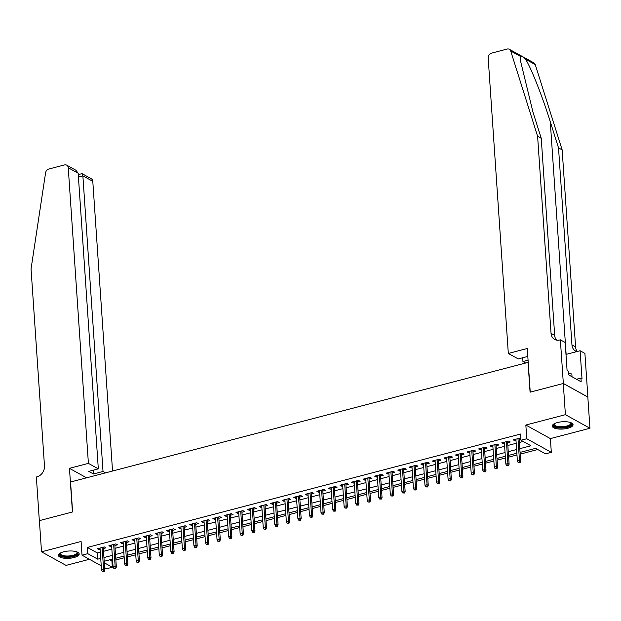 <?xml version="1.0" encoding="UTF-8"?>
<svg xmlns="http://www.w3.org/2000/svg" width="621" height="621" viewBox="0 0 621 621"><rect width="100%" height="100%" fill="white"/><g stroke="black" fill="none" stroke-linecap="round" stroke-linejoin="round"><path stroke-width="0.93" d="M73.984 557.534A10.41 3.648 176.1 0 0 79.193 553.963A10.41 3.648 176.1 0 0 63.637 551.813A10.41 3.648 176.1 0 0 58.421 555.384A10.41 3.648 176.1 0 0 73.984 557.534M567.835 428.257A10.41 3.648 176.1 0 0 573.051 424.686A10.41 3.648 176.1 0 0 557.487 422.536A10.41 3.648 176.1 0 0 552.271 426.099A10.41 3.648 176.1 0 0 567.835 428.257M109.754 559.808L111.912 561.004L112.339 567.237L106.564 568.751L104.631 567.679M528.215 362.353L70.561 482.005L72.603 511.945L39.395 520.639L41.522 551.821L66.059 565.389L89.424 559.273M528.029 362.253L530.07 392.185L563.278 383.491L587.823 397.067L589.95 428.249L565.405 414.681L525.84 425.036L526.779 438.752L551.316 452.329L545.541 453.835L535.597 448.339L520.064 452.398M525.84 425.036L550.385 438.605L589.95 428.249M550.385 438.605L551.316 452.329M111.912 561.004L112.649 560.81M115.863 559.971L124.208 557.79M127.414 556.944L135.758 554.763M138.964 553.924L147.309 551.735M150.515 550.897L158.86 548.716M162.065 547.877L170.41 545.688M173.624 544.85L181.969 542.669M185.174 541.822L193.519 539.641M196.725 538.803L205.07 536.622M208.276 535.776L216.62 533.594M219.826 532.756L228.171 530.567M231.385 529.729L239.729 527.547M242.935 526.709L251.28 524.52M254.486 523.682L262.83 521.5M266.036 520.654L274.381 518.473M277.587 517.635L285.932 515.446M289.145 514.607L297.49 512.426M300.696 511.588L309.041 509.399M312.247 508.56L320.591 506.379M323.797 505.541L332.142 503.352M335.348 502.513L343.692 500.332M346.906 499.486L355.251 497.305M358.457 496.466L366.801 494.277M370.007 493.439L378.352 491.258M381.558 490.419L389.903 488.23M393.109 487.392L401.453 485.211M404.667 484.372L413.004 482.183M416.217 481.345L424.562 479.164M427.768 478.317L436.113 476.136M439.319 475.298L447.663 473.109M450.869 472.27L459.214 470.089M462.428 469.251L470.765 467.062M473.978 466.224L482.323 464.042M485.529 463.196L493.874 461.015M497.079 460.177L505.424 457.988M508.63 457.149L516.975 454.968M520.188 454.13L537.755 449.526M563.278 383.491L565.405 414.681M103.319 548.529L105.966 547.831L104.312 546.915L97.381 548.731L99.034 549.647L100.113 549.368M114.877 545.502L117.516 544.811L115.863 543.895L108.931 545.712L110.592 546.627L111.664 546.34M126.428 542.482L129.075 541.784L127.414 540.868L120.482 542.684L122.143 543.6L123.222 543.321M137.978 539.455L140.625 538.764L138.964 537.848L132.032 539.657L133.694 540.573L134.773 540.293M149.529 536.428L152.176 535.737L150.515 534.821L143.583 536.637L145.244 537.553L146.323 537.274M161.08 533.408L163.727 532.717L162.073 531.793L155.141 533.61L156.795 534.526L157.874 534.246M172.638 530.381L175.277 529.69L173.624 528.774L166.692 530.59L168.345 531.506L169.424 531.219M184.189 527.361L186.836 526.662L185.174 525.746L178.243 527.563L179.904 528.479L180.983 528.199M195.739 524.334L198.386 523.643L196.725 522.727L189.793 524.535L191.454 525.459L192.533 525.172M207.29 521.306L209.937 520.615L208.276 519.699L201.344 521.516L203.005 522.432L204.084 522.152M218.84 518.287L221.487 517.596L219.834 516.68L212.902 518.488L214.555 519.404L215.634 519.125M230.399 515.259L233.038 514.568L231.385 513.652L224.453 515.469L226.106 516.385L227.185 516.105M241.949 512.24L244.596 511.549L242.935 510.625L236.003 512.441L237.664 513.357L238.736 513.078M253.5 509.212L256.147 508.521L254.486 507.605L247.554 509.422L249.215 510.338L250.294 510.051M265.051 506.193L267.698 505.494L266.036 504.578L259.104 506.394L260.766 507.31L261.845 507.031M276.601 503.165L279.248 502.474L277.595 501.558L270.663 503.367L272.316 504.291L273.395 504.004M288.16 500.138L290.799 499.447L289.145 498.531L282.213 500.347L283.867 501.263L284.946 500.984M299.71 497.118L302.357 496.427L300.696 495.511L293.764 497.32L295.425 498.236L296.496 497.957M311.261 494.091L313.908 493.4L312.247 492.484L305.315 494.3L306.976 495.216L308.055 494.929M322.811 491.071L325.458 490.38L323.797 489.457L316.865 491.273L318.526 492.189L319.605 491.91M334.362 488.044L337.009 487.353L335.356 486.437L328.424 488.253L330.077 489.169L331.156 488.882M345.92 485.024L348.56 484.326L346.906 483.41L339.974 485.226L341.628 486.142L342.707 485.863M357.471 481.997L360.118 481.306L358.457 480.39L351.525 482.199L353.186 483.122L354.257 482.835M369.021 478.97L371.668 478.279L370.007 477.363L363.075 479.179L364.737 480.095L365.816 479.816M380.572 475.95L383.219 475.259L381.558 474.335L374.626 476.152L376.287 477.068L377.366 476.788M392.123 472.923L394.77 472.232L393.116 471.316L386.184 473.132L387.838 474.048L388.917 473.761M403.681 469.903L406.32 469.204L404.667 468.288L397.735 470.105L399.388 471.021L400.467 470.741M415.232 466.876L417.879 466.185L416.217 465.269L409.286 467.085L410.947 468.001L412.018 467.714M426.782 463.856L429.429 463.157L427.768 462.241L420.836 464.058L422.497 464.974L423.576 464.694M438.333 460.829L440.98 460.138L439.319 459.222L432.387 461.03L434.048 461.946L435.127 461.667M449.883 457.801L452.53 457.11L450.869 456.194L443.945 458.011L445.599 458.927L446.678 458.647M461.442 454.782L464.081 454.091L462.428 453.167L455.496 454.983L457.149 455.899L458.228 455.62M472.992 451.754L475.639 451.063L473.978 450.147L467.046 451.964L468.708 452.88L469.779 452.593M484.543 448.735L487.19 448.036L485.529 447.12L478.597 448.936L480.258 449.852L481.337 449.573M496.094 445.707L498.741 445.016L497.079 444.1L490.148 445.909L491.809 446.833L492.888 446.546M507.644 442.68L510.291 441.989L508.63 441.073L501.706 442.889L503.359 443.805L504.438 443.526M519.816 448.68L530.947 445.769L521.003 440.266L520.577 434.032L87.367 547.435L97.318 552.938L100.307 552.154M103.513 551.316L111.858 549.127M115.064 548.289L123.408 546.107M126.614 545.269L134.959 543.08M138.172 542.242L146.509 540.06M149.723 539.214L158.068 537.033M161.274 536.195L169.618 534.013M172.824 533.167L181.169 530.986M184.375 530.148L192.72 527.959M195.925 527.12L204.27 524.939M207.484 524.101L215.829 521.912M219.034 521.073L227.379 518.892M230.585 518.046L238.93 515.865M242.136 515.026L250.48 512.837M253.686 511.999L262.031 509.818M265.245 508.979L273.589 506.79M276.795 505.952L285.14 503.771M288.346 502.932L296.691 500.743M299.896 499.905L308.241 497.724M311.447 496.878L319.792 494.696M323.005 493.858L331.35 491.669M334.556 490.831L342.901 488.649M346.107 487.811L354.451 485.622M357.657 484.784L366.002 482.602M369.208 481.756L377.552 479.575M380.766 478.737L389.111 476.555M392.317 475.709L400.661 473.528M403.867 472.69L412.212 470.501M415.418 469.662L423.763 467.481M426.969 466.643L435.313 464.454M438.527 463.615L446.864 461.434M450.078 460.588L458.422 458.407M461.628 457.568L469.973 455.379M473.179 454.541L481.523 452.36M484.729 451.521L493.074 449.332M496.288 448.494L504.625 446.313M507.838 445.474L516.183 443.285M519.389 442.447L523.161 441.461M520.872 438.434L520.188 438.053L513.257 439.862L514.91 440.778L515.989 440.499M519.195 439.66L520.926 439.21M101.239 565.809L82.019 555.182L81.087 541.465L41.522 551.821M82.019 555.182L87.794 553.668L97.745 559.172L100.726 558.388M87.367 547.435L87.794 553.668M521.003 440.266L526.779 438.752M104.297 562.797L112.339 567.237M516.858 453.237L508.514 455.426M505.308 456.264L496.963 458.445M493.757 459.292L485.412 461.473M482.199 462.311L473.862 464.492M470.648 465.339L462.303 467.52M459.098 468.358L450.753 470.547M447.547 471.386L439.202 473.567M435.996 474.405L427.652 476.594M424.446 477.433L416.101 479.614M412.887 480.46L404.543 482.641M401.337 483.48L392.992 485.669M389.786 486.507L381.441 488.688M378.236 489.527L369.891 491.716M366.685 492.554L358.34 494.735M355.127 495.574L346.782 497.763M343.576 498.601L335.231 500.782M332.025 501.628L323.681 503.81M320.475 504.648L312.13 506.837M308.924 507.675L300.58 509.857M297.366 510.695L289.021 512.884M285.815 513.722L277.471 515.904M274.265 516.75L265.92 518.931M262.714 519.769L254.369 521.951M251.163 522.797L242.819 524.978M239.605 525.816L231.26 528.005M228.054 528.844L219.71 531.025M216.504 531.863L208.159 534.052M204.953 534.891L196.609 537.072M193.403 537.918L185.058 540.099M181.844 540.938L173.507 543.127M170.294 543.965L161.949 546.146M158.743 546.985L150.398 549.174M147.193 550.012L138.848 552.193M135.642 553.032L127.297 555.221M124.084 556.059L115.747 558.24M112.533 559.086L104.188 561.268M103.94 557.549L112.285 555.368M115.49 554.53L123.835 552.341M127.041 551.502L135.386 549.321M138.592 548.475L146.936 546.294M150.142 545.455L158.487 543.274M161.701 542.428L170.045 540.247M173.251 539.408L181.596 537.219M184.802 536.381L193.147 534.2M196.352 533.361L204.697 531.172M207.903 530.334L216.248 528.153M219.461 527.307L227.806 525.125M231.012 524.287L239.357 522.098M242.563 521.26L250.907 519.078M254.113 518.24L262.458 516.051M265.664 515.213L274.008 513.031M277.222 512.193L285.567 510.004M288.773 509.166L297.117 506.984M300.323 506.138L308.668 503.957M311.874 503.119L320.219 500.93M323.425 500.091L331.769 497.91M334.983 497.072L343.328 494.883M346.534 494.044L354.878 491.863M358.084 491.017L366.429 488.836M369.635 487.997L377.979 485.816M381.185 484.97L389.53 482.789M392.744 481.95L401.081 479.761M404.294 478.923L412.639 476.742M415.845 475.903L424.19 473.714M427.395 472.876L435.74 470.695M438.946 469.849L447.291 467.667M450.504 466.829L458.841 464.64M462.055 463.802L470.4 461.62M473.606 460.782L481.95 458.593M485.156 457.755L493.501 455.573M496.707 454.735L505.052 452.546M508.265 451.708L516.602 449.526M97.318 552.938L97.745 559.172M514.825 439.451L514.91 440.778M503.274 442.478L503.359 443.805M491.716 445.505L491.809 446.833M480.165 448.525L480.258 449.852M468.614 451.552L468.708 452.88M457.064 454.572L457.149 455.899M445.513 457.599L445.599 458.927M433.955 460.619L434.048 461.946M422.404 463.646L422.497 464.974M410.854 466.674L410.947 468.001M399.303 469.693L399.388 471.021M387.752 472.721L387.838 474.048M376.194 475.74L376.287 477.068M364.643 478.768L364.737 480.095M353.093 481.795L353.186 483.122M341.542 484.815L341.628 486.142M329.992 487.842L330.077 489.169M318.433 490.862L318.526 492.189M306.883 493.889L306.976 495.216M295.332 496.909L295.425 498.236M283.781 499.936L283.867 501.263M272.231 502.963L272.316 504.291M260.673 505.983L260.766 507.31M249.122 509.01L249.215 510.338M237.571 512.03L237.664 513.357M226.021 515.057L226.106 516.385M214.47 518.077L214.555 519.404M202.912 521.104L203.005 522.432M191.361 524.132L191.454 525.459M179.811 527.151L179.904 528.479M168.26 530.179L168.345 531.506M156.709 533.198L156.795 534.526M145.151 536.226L145.244 537.553M133.6 539.253L133.694 540.573M122.05 542.273L122.143 543.6M110.499 545.3L110.592 546.627M98.949 548.32L99.034 549.647M519.389 462.404L518.232 462.707L520.049 462.769L519.389 462.404L519.474 460.518L517.394 461.061L515.904 439.171M517.976 438.628L519.474 460.518L520.662 461.178L519.109 438.333M520.049 462.769L520.662 461.178M517.394 461.061L518.232 462.707M570.862 422.66A9.012 3.159 -3.9 0 1 570.373 425.517A9.012 3.159 -3.9 0 1 558.753 427.489A9.012 3.159 -3.9 0 1 554.165 423.794M554.39 423.677A8.345 2.926 176.1 0 0 554.227 424.337A8.345 2.926 176.1 0 0 560.484 426.736A8.345 2.926 176.1 0 0 569.752 424.811A8.345 2.926 176.1 0 0 570.87 423.204A8.345 2.926 176.1 0 0 570.621 422.567M552.372 425.509A10.347 3.625 176.1 0 0 560.608 428.079A10.347 3.625 176.1 0 0 571.522 425.688A10.347 3.625 176.1 0 0 572.872 424.112M572.042 376.768L571.848 373.982L568.308 373.469M77.012 551.937A9.012 3.159 -3.9 0 1 76.515 554.801A9.012 3.159 -3.9 0 1 64.902 556.765A9.012 3.159 -3.9 0 1 60.315 553.078M60.54 552.954A8.345 2.926 176.1 0 0 60.377 553.622A8.345 2.926 176.1 0 0 66.626 556.012A8.345 2.926 176.1 0 0 75.894 554.095A8.345 2.926 176.1 0 0 77.02 552.488A8.345 2.926 176.1 0 0 76.763 551.844M58.514 554.786A10.347 3.625 176.1 0 0 66.75 557.355A10.347 3.625 176.1 0 0 77.672 554.964A10.347 3.625 176.1 0 0 79.022 553.389M520.414 56.387L510.703 51.023A4.005 3.299 -61.1 0 0 509.336 49.292L533.881 62.868A4.005 3.299 118.9 0 1 535.248 64.592L562.152 149.871L558.52 147.86L550.276 121.716C542.56 96.822 530.885 67.309 525.545 59.228C522.812 56.464 521.104 55.517 520.414 56.387L520.344 60.237L532.989 112.16L541.24 138.312L554.677 335.387A9.346 7.693 -61.1 0 0 556.595 340.137M527.803 356.423L518.24 358.93L508.32 353.45L488.168 57.838A4.005 3.299 -61.1 0 1 491.382 53.189L507.147 49.059A4.005 3.299 -61.1 0 1 509.336 49.292M541.24 138.312L537.607 136.302L551.044 333.376A9.346 7.693 -61.1 0 0 554.607 339.439A9.346 7.693 -61.1 0 0 559.731 339.99L560.359 339.827L565.172 342.481L567.074 370.419L568.137 371.009L568.394 374.75L581.194 381.83L580.938 378.088L582.001 378.67L580.099 350.733L584.904 353.396L587.885 397.052L563.34 383.475L530.241 392.146L527.268 348.49L508.32 353.45M562.152 149.871L575.589 346.945A9.346 7.693 -61.1 0 0 577.305 351.463M576.917 351.564A9.346 7.693 -61.1 0 1 575.52 350.997A9.346 7.693 -61.1 0 1 571.957 344.934L558.52 147.86M510.703 51.023L537.607 136.302M560.359 339.827L563.34 383.475M525.459 362.928L522.944 361.531L528.067 360.196M522.944 361.531L522.688 357.766M580.099 350.733L565.987 354.428M580.938 378.088L576.521 379.245M112.541 471.021L92.793 181.332L82.872 175.844L78.425 177.016M88.399 463.375L68.248 167.763A4.005 3.299 -61.1 0 0 66.719 165.163A4.005 3.299 -61.1 0 0 64.53 164.922L48.756 169.052A4.005 3.299 -61.1 0 0 45.589 172.778L31.05 268.909L44.487 465.983A9.346 7.693 118.9 0 1 36.996 476.827L36.36 476.998L39.333 520.654L72.432 511.991L69.459 468.335L88.399 463.375L98.32 468.855L88.733 471.362L93.437 473.97L103.024 471.463L82.872 175.844L82.112 173.67L91.264 178.732A4.005 3.299 118.9 0 1 92.793 181.332M103.024 471.463L105.539 472.853M69.459 468.335L86.598 477.813M98.32 468.855L78.168 173.243L68.248 167.763M93.437 473.97L93.181 470.198M66.719 165.163L75.878 170.224L78.168 173.243M78.254 174.54L82.112 173.67M507.831 465.432L506.682 465.734L508.498 465.797L507.831 465.432L507.916 463.538L505.843 464.089L504.345 442.199M506.425 441.655L507.916 463.538L509.111 464.197L507.559 441.352M508.498 465.797L509.111 464.197M505.843 464.089L506.682 465.734M496.28 468.451L495.123 468.754L496.947 468.824L496.28 468.451L496.365 466.565L494.285 467.108L492.795 445.218M494.875 444.675L496.365 466.565L497.561 467.225L496 444.38M496.947 468.824L497.561 467.225M494.285 467.108L495.123 468.754M484.729 471.479L483.573 471.781L485.389 471.844L484.729 471.479L484.815 469.592L482.734 470.136L481.244 448.246M483.324 447.702L484.815 469.592L486.01 470.252L484.45 447.407M485.389 471.844L486.01 470.252M482.734 470.136L483.573 471.781M473.179 474.498L472.022 474.801L473.839 474.871L473.179 474.498L473.264 472.612L471.184 473.155L469.693 451.265M471.774 450.722L473.264 472.612L474.46 473.272L472.899 450.427M473.839 474.871L474.46 473.272M471.184 473.155L472.022 474.801M461.628 477.526L460.472 477.828L462.288 477.891L461.628 477.526L461.713 475.639L459.633 476.183L458.143 454.293M460.215 453.749L461.713 475.639L462.901 476.299L461.349 453.454M462.288 477.891L462.901 476.299M459.633 476.183L460.472 477.828M450.07 480.553L448.921 480.856L450.737 480.918L450.07 480.553L450.155 478.659L448.083 479.202L446.584 457.32M448.665 456.769L450.155 478.659L451.351 479.319L449.798 456.474M450.737 480.918L451.351 479.319M448.083 479.202L448.921 480.856M438.519 483.573L437.363 483.875L439.187 483.938L438.519 483.573L438.605 481.686L436.524 482.23L435.034 460.34M437.114 459.796L438.605 481.686L439.8 482.346L438.24 459.501M439.187 483.938L439.8 482.346M436.524 482.23L437.363 483.875M426.969 486.6L425.812 486.903L427.628 486.965L426.969 486.6L427.054 484.706L424.974 485.257L423.483 463.367M425.564 462.824L427.054 484.706L428.249 485.366L426.689 462.529M427.628 486.965L428.249 485.366M424.974 485.257L425.812 486.903M415.418 489.62L414.261 489.922L416.078 489.992L415.418 489.62L415.503 487.733L413.423 488.277L411.933 466.387M414.013 465.843L415.503 487.733L416.699 488.393L415.138 465.548M416.078 489.992L416.699 488.393M413.423 488.277L414.261 489.922M403.867 492.647L402.711 492.95L404.527 493.012L403.867 492.647L403.953 490.761L401.872 491.304L400.382 469.414M402.455 468.871L403.953 490.761L405.148 491.421L403.588 468.576M404.527 493.012L405.148 491.421M401.872 491.304L402.711 492.95M392.309 495.674L391.16 495.969L392.977 496.039L392.309 495.674L392.394 493.78L390.322 494.324L388.824 472.434M390.904 471.89L392.394 493.78L393.59 494.44L392.037 471.595M392.977 496.039L393.59 494.44M390.322 494.324L391.16 495.969M380.758 498.694L379.602 498.997L381.426 499.059L380.758 498.694L380.844 496.808L378.763 497.351L377.273 475.461M379.353 474.918L380.844 496.808L382.039 497.468L380.479 474.623M381.426 499.059L382.039 497.468M378.763 497.351L379.602 498.997M369.208 501.721L368.051 502.024L369.868 502.086L369.208 501.721L369.293 499.827L367.213 500.371L365.722 478.488M367.803 477.937L369.293 499.827L370.489 500.487L368.928 477.642M369.868 502.086L370.489 500.487M367.213 500.371L368.051 502.024M357.657 504.741L356.501 505.044L358.317 505.114L357.657 504.741L357.743 502.855L355.662 503.398L354.172 481.508M356.252 480.964L357.743 502.855L358.938 503.515L357.378 480.67M358.317 505.114L358.938 503.515M355.662 503.398L356.501 505.044M346.107 507.768L344.95 508.071L346.766 508.133L346.107 507.768L346.192 505.874L344.112 506.425L342.621 484.535M344.694 483.992L346.192 505.874L347.387 506.542L345.827 483.697M346.766 508.133L347.387 506.542M344.112 506.425L344.95 508.071M334.548 510.788L333.399 511.091L335.216 511.161L334.548 510.788L334.641 508.902L332.561 509.445L331.063 487.555M333.143 487.011L334.641 508.902L335.829 509.562L334.277 486.717M335.216 511.161L335.829 509.562M332.561 509.445L333.399 511.091M322.998 513.815L321.841 514.118L323.665 514.18L322.998 513.815L323.083 511.929L321.003 512.472L319.512 490.582M321.593 490.039L323.083 511.929L324.278 512.589L322.726 489.744M323.665 514.18L324.278 512.589M321.003 512.472L321.841 514.118M311.447 516.843L310.29 517.146L312.107 517.208L311.447 516.843L311.532 514.949L309.452 515.492L307.962 493.602M310.042 493.058L311.532 514.949L312.728 515.609L311.168 492.763M312.107 517.208L312.728 515.609M309.452 515.492L310.29 517.146M299.896 519.862L298.74 520.165L300.556 520.227L299.896 519.862L299.982 517.976L297.901 518.519L296.411 496.629M298.491 496.086L299.982 517.976L301.177 518.636L299.617 495.791M300.556 520.227L301.177 518.636M297.901 518.519L298.74 520.165M288.346 522.89L287.189 523.192L289.006 523.255L288.346 522.89L288.431 520.996L286.351 521.539L284.86 499.657M286.933 499.113L288.431 520.996L289.627 521.656L288.066 498.81M289.006 523.255L289.627 521.656M286.351 521.539L287.189 523.192M276.787 525.909L275.639 526.212L277.455 526.282L276.787 525.909L276.881 524.023L274.8 524.566L273.302 502.676M275.382 502.133L276.881 524.023L278.068 524.683L276.516 501.838M277.455 526.282L278.068 524.683M274.8 524.566L275.639 526.212M265.237 528.937L264.08 529.239L265.904 529.302L265.237 528.937L265.322 527.05L263.242 527.594L261.751 505.704M263.832 505.16L265.322 527.05L266.518 527.71L264.965 504.865M265.904 529.302L266.518 527.71M263.242 527.594L264.08 529.239M253.686 531.956L252.53 532.259L254.346 532.329L253.686 531.956L253.772 530.07L251.691 530.613L250.201 508.723M252.281 508.18L253.772 530.07L254.967 530.73L253.407 507.885M254.346 532.329L254.967 530.73M251.691 530.613L252.53 532.259M242.136 534.984L240.979 535.286L242.795 535.349L242.136 534.984L242.221 533.097L240.141 533.641L238.65 511.751M240.731 511.207L242.221 533.097L243.416 533.757L241.856 510.912M242.795 535.349L243.416 533.757M240.141 533.641L240.979 535.286M230.585 538.011L229.428 538.314L231.245 538.376L230.585 538.011L230.67 536.117L228.59 536.66L227.1 514.778M229.18 514.227L230.67 536.117L231.866 536.777L230.306 513.932M231.245 538.376L231.866 536.777M228.59 536.66L229.428 538.314M219.027 541.031L217.878 541.333L219.694 541.396L219.027 541.031L219.12 539.144L217.04 539.688L215.541 517.798M217.622 517.254L219.12 539.144L220.308 539.804L218.755 516.959M219.694 541.396L220.308 539.804M217.04 539.688L217.878 541.333M207.476 544.058L206.319 544.361L208.144 544.423L207.476 544.058L207.561 542.164L205.481 542.715L203.991 520.825M206.071 520.282L207.561 542.164L208.757 542.824L207.204 519.987M208.144 544.423L208.757 542.824M205.481 542.715L206.319 544.361M195.925 547.078L194.769 547.38L196.593 547.45L195.925 547.078L196.011 545.191L193.931 545.735L192.44 523.845M194.52 523.301L196.011 545.191L197.206 545.851L195.646 523.006M196.593 547.45L197.206 545.851M193.931 545.735L194.769 547.38M184.375 550.105L183.218 550.408L185.035 550.47L184.375 550.105L184.46 548.219L182.38 548.762L180.89 526.872M182.97 526.329L184.46 548.219L185.656 548.879L184.095 526.034M185.035 550.47L185.656 548.879M182.38 548.762L183.218 550.408M172.824 553.132L171.668 553.427L173.484 553.497L172.824 553.132L172.91 551.238L170.829 551.782L169.339 529.892M171.419 529.348L172.91 551.238L174.105 551.898L172.545 529.053M173.484 553.497L174.105 551.898M170.829 551.782L171.668 553.427M161.266 556.152L160.117 556.455L161.934 556.517L161.266 556.152L161.359 554.266L159.279 554.809L157.781 532.919M159.861 532.376L161.359 554.266L162.547 554.926L160.994 532.081M161.934 556.517L162.547 554.926M159.279 554.809L160.117 556.455M149.715 559.179L148.559 559.482L150.383 559.544L149.715 559.179L149.801 557.285L147.728 557.829L146.23 535.946M148.31 535.395L149.801 557.285L150.996 557.945L149.444 535.1M150.383 559.544L150.996 557.945M147.728 557.829L148.559 559.482M138.165 562.199L137.008 562.502L138.832 562.564L138.165 562.199L138.25 560.313L136.17 560.856L134.679 538.966M136.76 538.423L138.25 560.313L139.446 560.973L137.885 538.128M138.832 562.564L139.446 560.973M136.17 560.856L137.008 562.502M126.614 565.226L125.458 565.529L127.274 565.591L126.614 565.226L126.7 563.332L124.619 563.884L123.129 541.993M125.209 541.45L126.7 563.332L127.895 563.992L126.335 541.155M127.274 565.591L127.895 563.992M124.619 563.884L125.458 565.529M115.064 568.246L113.907 568.549L115.723 568.619L115.064 568.246L115.149 566.36L113.069 566.903L111.578 545.013M113.659 544.47L115.149 566.36L116.344 567.02L114.784 544.175M115.723 568.619L116.344 567.02M113.069 566.903L113.907 568.549M103.505 571.273L102.356 571.576L104.173 571.638L103.505 571.273L103.598 569.387L101.518 569.931L100.02 548.04M102.1 547.497L103.598 569.387L104.786 570.047L103.233 547.202M104.173 571.638L104.786 570.047M101.518 569.931L102.356 571.576M550.276 121.716L566.135 354.389M554.677 335.387L551.044 333.376M571.957 344.934L575.589 346.945M535.248 64.592L525.545 59.228"/></g></svg>
